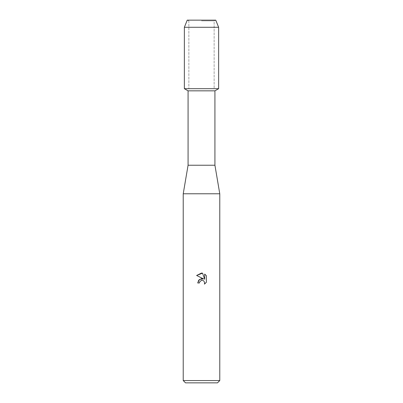<?xml version="1.0" encoding="UTF-8"?>
<svg xmlns="http://www.w3.org/2000/svg" width="403" height="403" viewBox="0 0 403 403"><rect width="100%" height="100%" fill="white"/><g stroke="black" fill="none" stroke-linecap="round" stroke-linejoin="round"><path stroke-width="0.3" stroke-dasharray="2.02 1.51" d="M201.5 20.865L214.139 20.865L201.5 20.865M215.751 20.15L187.249 20.15L215.751 20.15L214.139 20.865L214.139 88.69L184.362 88.69L214.139 88.69L214.139 20.865L215.751 20.15M214.925 90.836L188.075 90.836M218.638 88.69L201.5 88.69L218.638 88.69M214.925 165.23L188.075 165.23M219.776 193.788L183.224 193.788M219.776 380.563L183.224 380.563M217.494 382.85L185.506 382.85M199.621 282.019L201.072 280.538M206.386 282.261L206.386 275.773M197.717 282.982L199.445 282.982M196.614 275.471L203.596 278.916M204.694 274.06L204.694 279.319L202.563 273.179M218.638 27.288L184.362 27.288M188.861 20.865L188.861 88.69L188.861 20.865L187.249 20.15L188.861 20.865"/><path stroke-width="0.6" d="M215.751 20.15L187.249 20.15L215.751 20.15L218.638 27.288L218.638 88.69L201.5 88.69L218.638 88.69L214.925 90.836L214.925 165.23L219.776 193.788L219.776 380.563L183.224 380.563L185.506 382.85L217.494 382.85L219.776 380.563M214.925 165.23L188.075 165.23L188.075 90.836L214.925 90.836M188.075 165.23L183.224 193.788L219.776 193.788M201.5 280.402L199.722 281.793L199.445 282.982L197.717 282.982L198.79 280.1L201.5 278.659L203.596 278.916L196.614 275.471L201.5 273.063L202.558 273.179L204.694 279.319L204.694 274.06L206.386 275.773L206.386 282.261L204.422 284.14L204.699 282.966L203.933 281.108L203.082 280.538L201.5 280.402L203.082 280.538L203.933 281.108L204.699 282.966L204.422 284.14L206.386 282.261M199.445 282.982L199.621 282.019M203.596 278.916L199.571 279.405L197.717 282.982M201.072 280.538L201.334 280.443M206.386 275.773L204.694 274.06M202.558 273.179L196.614 275.471M187.249 20.15L184.362 27.288L184.362 88.69L201.5 88.69L184.362 88.69L188.075 90.836M184.362 27.288L218.638 27.288M183.224 193.788L183.224 380.563"/></g></svg>
